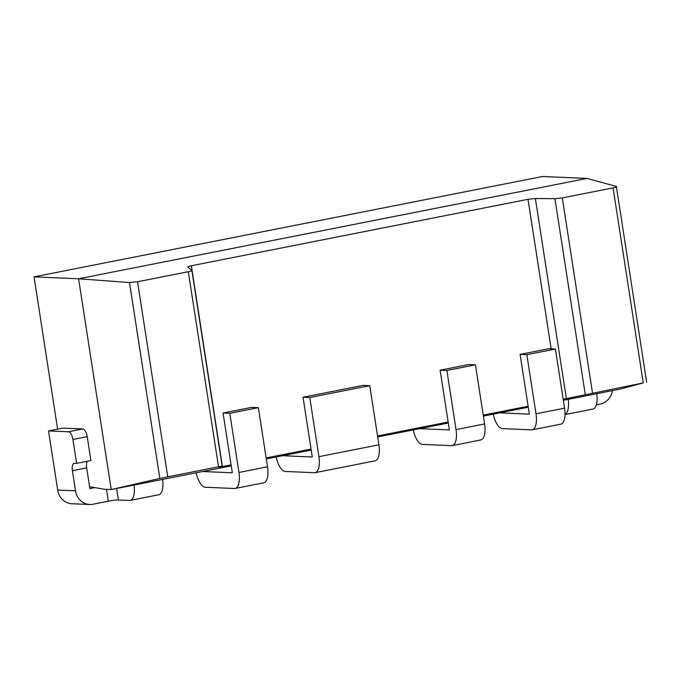 <?xml version="1.0" encoding="UTF-8"?>
<svg xmlns="http://www.w3.org/2000/svg" width="681" height="681" viewBox="0 0 681 681"><rect width="100%" height="100%" fill="white"/><g stroke="black" fill="none" stroke-linecap="round" stroke-linejoin="round"><path stroke-width="1.02" d="M619.633 389.191L563.349 400.3L619.633 389.191L643.264 382.918L563.196 399.287M551.159 348.851L528.005 199.303L535.377 198.511L554.938 198.699L562.302 197.907L613.07 187.879C616.067 187.249 617.156 186.756 616.348 186.415L646.678 382.33M187.811 267.114C187.573 266.756 188.748 266.297 191.344 265.76L222.432 466.579L218.797 467.226L222.159 466.119L218.516 466.757L159.822 478.437L129.492 282.521L137.553 281.747L188.322 271.728C190.918 271.191 192.102 270.74 191.855 270.374L187.752 267.02M222.432 466.579L231.08 464.876M266.143 457.947L311.055 449.085M377.538 435.959L448.158 422.024M483.221 415.095L528.133 406.234M222.159 466.119L191.855 270.374M89.594 486.694L104.465 489.256L111.216 489.554L231.234 465.855L111.216 489.554L159.822 478.437M528.286 407.221L483.374 416.082L528.226 407.229M448.311 423.012L377.691 436.947L448.251 423.02M311.208 450.073L266.297 458.934L311.208 450.073M57.621 429.124L34.05 276.869L78.587 278.784L111.216 489.554L78.587 278.784L587.005 178.422L616.348 186.415M34.05 276.869L542.468 176.507L587.005 178.422L78.587 278.784L129.492 282.521M528.005 199.303L191.344 265.76M413.248 429.932A16.625 6.861 -101.2 0 0 422.399 444.395L451.546 445.655A16.625 6.861 -101.2 0 0 452.235 445.604A16.625 6.861 -101.2 0 0 456.032 429.6L484.591 423.957L475.44 364.82L468.69 364.531L440.13 370.166L449.383 429.941L419.692 428.655M440.13 370.166L446.881 370.455L456.032 429.6M484.591 423.957A16.625 6.861 78.8 0 1 480.795 439.969L452.235 445.604M446.881 370.455L475.44 364.82M596.777 393.703A16.625 6.861 78.8 0 1 592.879 409.077L565 414.576M565 414.482A16.625 6.861 -101.2 0 0 568.209 399.338M612.457 390.605A16.625 15.067 92.5 0 1 600.165 404.114L596.326 404.872M493.223 414.142A16.625 6.861 -101.2 0 0 502.374 428.613L531.52 429.864A16.625 6.861 -101.2 0 0 532.21 429.813A16.625 6.861 -101.2 0 0 536.007 413.81L564.566 408.174L555.415 349.038L548.665 348.74L520.105 354.384L529.358 414.15L499.667 412.873M520.105 354.384L526.856 354.673L536.007 413.81M564.566 408.174A16.625 6.861 78.8 0 1 560.769 424.178L532.21 429.813M526.856 354.673L555.415 349.038M196.171 472.776A16.625 6.861 -101.2 0 0 205.321 487.247L234.468 488.507A16.625 6.861 -101.2 0 0 235.158 488.456A16.625 6.861 -101.2 0 0 238.954 472.452L267.522 466.808L258.363 407.672L251.612 407.383L223.053 413.018L232.306 472.784L202.615 471.507M223.053 413.018L229.803 413.307L238.954 472.452M267.522 466.808A16.625 6.861 78.8 0 1 263.717 482.812L235.158 488.456M229.803 413.307L258.363 407.672M276.145 456.994A16.625 6.861 -101.2 0 0 285.296 471.465L314.443 472.716A16.625 6.861 -101.2 0 0 315.133 472.665A16.625 6.861 -101.2 0 0 318.929 456.662L378.917 444.821L369.757 385.684L363.007 385.395L303.028 397.236L312.281 457.002L282.589 455.717M303.028 397.236L309.778 397.525L318.929 456.662M378.917 444.821A16.625 6.861 78.8 0 1 375.112 460.824L315.133 472.665M309.778 397.525L369.757 385.684M116.63 488.481L118.417 499.99L129.484 500.467A16.625 6.861 -101.2 0 0 130.165 500.416A16.625 6.861 -101.2 0 0 134.063 485.042M162.623 479.398A16.625 6.861 78.8 0 1 158.733 494.772L130.165 500.416M75.514 490.822A16.625 15.067 92.5 0 0 89.645 504.493L71.837 503.727A16.625 15.067 -87.5 0 1 57.698 490.056L75.514 490.822L72.399 470.69A7.67 3.167 78.8 0 1 74.152 463.301A7.67 3.167 78.8 0 1 74.467 463.276L76.621 463.369L90.905 460.552L87.202 436.649L72.927 439.466L76.621 463.369M89.645 504.493A16.625 15.067 92.5 0 0 92.897 504.246L108.322 501.199L106.483 489.35M87.381 461.25A7.67 3.167 -101.2 0 0 86.674 467.873L89.892 488.635L94.991 487.622M118.417 499.99A7.67 0.698 -8.8 0 0 108.322 501.199M72.927 439.466A7.67 3.167 -101.2 0 0 68.517 431.771L82.801 428.953L62.822 428.094L48.538 430.911L57.698 490.056M48.538 430.911L68.517 431.771M82.801 428.953A7.67 3.167 78.8 0 1 87.202 436.649M643.264 382.918L613.07 187.879M562.302 197.907L592.496 392.937M218.516 466.757L188.322 271.728M137.553 281.747L167.747 476.785M585.243 394.444L554.938 198.699M535.377 198.511L566.354 398.615M86.674 467.873L72.399 470.69"/></g></svg>
